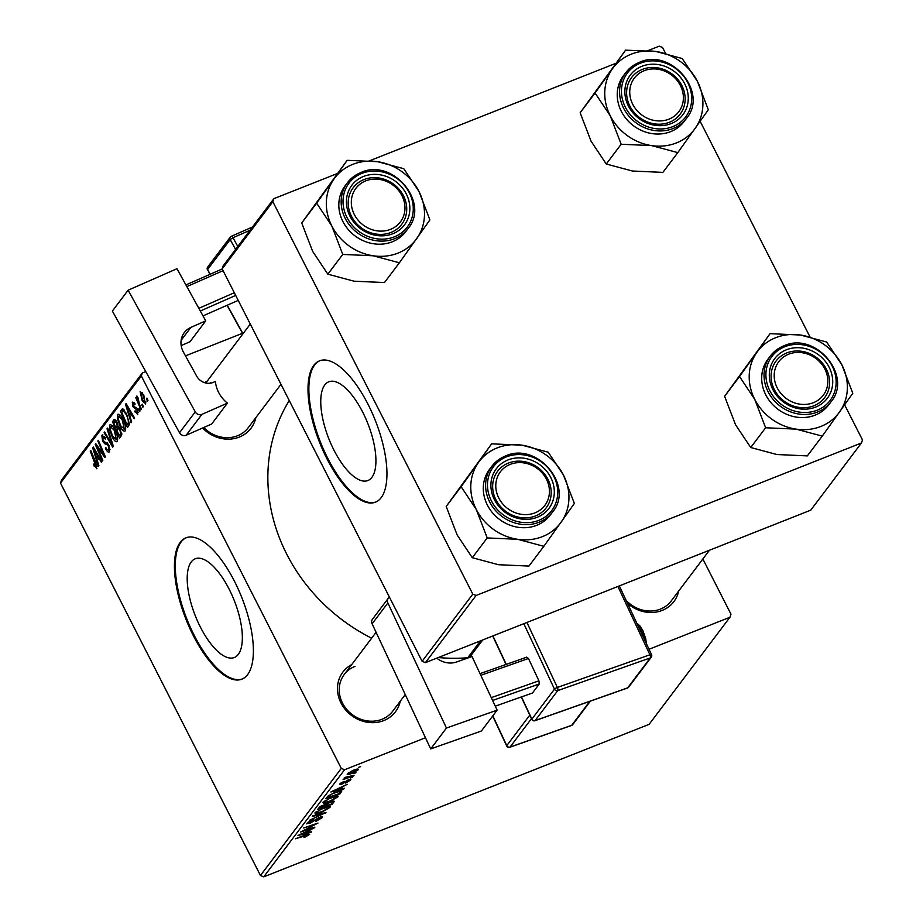 <?xml version="1.0" encoding="UTF-8"?>
<svg xmlns="http://www.w3.org/2000/svg" width="923" height="923" viewBox="0 0 923 923"><rect width="100%" height="100%" fill="white"/><g stroke="black" fill="none" stroke-linecap="round" stroke-linejoin="round"><path stroke-width="1.38" d="M238.319 654.361A53.096 20.929 -111.6 0 0 231.8 594.7A53.096 20.929 -111.6 0 0 195.238 558.773A53.096 20.929 -111.6 0 0 191.234 561.945A53.096 20.929 -111.6 0 0 197.753 621.606A53.096 20.929 -111.6 0 0 234.315 657.522A53.096 20.929 -111.6 0 0 238.319 654.361M247.606 674.632A75.998 29.951 -111.6 0 0 238.284 589.232A75.998 29.951 -111.6 0 0 185.938 537.821A75.998 29.951 -111.6 0 0 180.204 542.355A75.998 29.951 -111.6 0 0 189.538 627.755A75.998 29.951 -111.6 0 0 241.872 679.166A75.998 29.951 -111.6 0 0 247.606 674.632M186.377 537.659A75.998 29.951 -111.6 0 0 181.081 542.009A75.998 29.951 -111.6 0 0 190.161 626.879A75.998 29.951 -111.6 0 0 242.299 678.982M678.682 591.032A32.94 29.432 -143 0 1 662.195 610.415A32.94 29.432 -143 0 1 627.478 603.273M626.082 600.308A30.401 27.171 37 0 0 660.395 609.111A30.401 27.171 37 0 0 671.183 600.977L709.464 550.235M400.259 701.203A32.94 29.432 -143 0 1 383.783 720.586A32.94 29.432 -143 0 1 341.833 704.537A32.94 29.432 -143 0 1 351.732 664.583M355.009 666.383A30.401 27.171 37 0 0 344.221 674.528A30.401 27.171 37 0 0 346.644 709.326A30.401 27.171 37 0 0 381.972 719.294A30.401 27.171 37 0 0 392.76 711.148L405.255 694.592M255.798 417.692A32.94 29.432 -143 0 1 239.322 437.075A32.94 29.432 -143 0 1 202.599 428.007M203.718 427.511A30.401 27.171 37 0 0 237.511 435.771A30.401 27.171 37 0 0 248.299 427.637L280.984 384.326M467.742 657.753A174.805 156.206 -143 0 1 438.287 657.545M371.634 638.197A174.805 156.206 -143 0 1 289.257 400.559M371.888 477.376A53.096 20.929 -111.6 0 0 365.37 417.704A53.096 20.929 -111.6 0 0 328.796 381.787A53.096 20.929 -111.6 0 0 324.792 384.949A53.096 20.929 -111.6 0 0 331.311 444.621A53.096 20.929 -111.6 0 0 367.873 480.537A53.096 20.929 -111.6 0 0 371.888 477.376M381.176 497.647A75.998 29.951 -111.6 0 0 371.842 412.246A75.998 29.951 -111.6 0 0 319.508 360.835A75.998 29.951 -111.6 0 0 313.774 365.37A75.998 29.951 -111.6 0 0 323.108 450.759A75.998 29.951 -111.6 0 0 375.442 502.17A75.998 29.951 -111.6 0 0 381.176 497.647M319.946 360.674A75.998 29.951 -111.6 0 0 314.639 365.023A75.998 29.951 -111.6 0 0 323.731 449.882A75.998 29.951 -111.6 0 0 375.869 501.997M702.853 558.992L730.981 614.187L729.943 617.256L649.111 724.347L263.747 876.85L260.459 875.5L341.279 768.398L344.567 769.747L425.468 737.742M331.23 797.541C336.053 795.626 338.291 795.384 337.945 796.826L329.742 801.602L323.696 803.391L322.831 802.41L331.23 797.541M338.153 796.122L337.945 796.826L337.437 795.845M323.05 802.133L323.696 803.391L322.831 802.41M340.749 789.084L344.291 788.23L343.748 788.946L330.826 791.992L347.244 784.308L342.456 786.823L340.749 789.084L340.252 788.104M307.89 835.003L295.533 838.742L306.563 834.473L309.632 834.346L305.305 836.965L303.967 837.461L304.267 836.873L307.89 835.003L307.647 834.115M320.535 818.24L317.512 818.655L309.759 823.454L307.082 823.27L313.197 819.543L308.836 822.589L310.163 822.831L319.323 817.351L322.277 817.582L315.654 821.585L320.535 818.24L320.362 816.982M322.542 816.843L322.277 817.582L321.792 816.647M306.817 823.962L307.082 823.27M308.513 821.966L308.651 823.062L308.201 822.197M312.909 815.736L325.969 812.505L309.447 820.316L323.569 813.682L312.366 816.44L312.909 815.736M323.258 808.098C328.08 806.183 330.319 805.952 329.973 807.394L321.769 812.159L315.724 813.948L314.858 812.967L323.258 808.098M330.18 806.69L329.973 807.394L329.476 806.414M315.078 812.702L315.724 813.948L314.858 812.967M358.516 767.359L360.57 766.655L358.516 767.359M649.019 649.273L729.943 617.256M344.567 769.747L263.747 876.85M330.699 801.856L334.034 801.822L332.107 804.371L317.766 809.286L319.912 806.679L330.699 801.856M334.218 801.256L334.034 801.822L333.653 801.072M307.936 832.569L311.478 831.715L310.936 832.431L298.014 835.477L314.431 827.793L309.632 830.308L307.936 832.569L307.428 831.577M306.701 829.454L314.928 827.135L300.586 832.05L315.354 824.447L303.667 827.989L318.008 823.062L303.263 830.665L306.701 829.454M350.232 779.254L350.625 780.027L345.698 783.073L349.263 780.535L348.236 780.339L341.591 784.296L339.502 784.158L343.979 781.331L340.852 783.639L341.845 783.731L348.606 779.727L350.625 780.027L350.867 779.393M349.263 780.535L348.04 779.958M340.599 783.131L341.845 783.731M341.81 790.861L340.079 793.803L325.738 798.73L327.746 796.261L334.807 792.476L341.879 790.942M353.151 770.347C356.878 768.847 358.62 768.628 358.401 769.713L352.828 773.024C348.929 774.605 347.117 774.835 347.383 773.716L353.151 770.347M347.175 774.293L347.383 773.716M353.913 773.462L355.966 772.77L353.913 773.462M345.617 777.247L354.04 775.308L353.532 775.978L343.102 779.566L345.756 778.158L344.094 778.066L345.502 777.27M350.544 777.927L352.598 777.224L350.544 777.927M125.228 430.879C123.797 431.699 122.113 430.199 120.186 426.391L117.359 418.696L117.602 414.473C119.079 413.642 120.798 415.2 122.759 419.157C125.263 424.038 126.093 427.949 125.228 430.879L124.801 431.226M130.12 417.011L131.677 422.007L131.135 422.722L125.505 404.332L126.116 403.536L134.631 418.096L134.135 418.754L131.827 414.762L130.12 417.011M96.915 468.399L93.535 464.834L93.927 463.969L96.038 466.553L90.212 451.093L90.719 450.424L95.888 462.527L96.569 468.688M97.134 466.196L95.865 466.692L97.111 466.127M109.56 451.647C108.476 452.801 107.091 451.716 105.418 448.393L105.822 447.54L107.103 449.639L108.683 449.801L108.337 445.924L107.518 444.748L104.876 443.836L102.603 441.217L101.853 435.344L105.534 437.952L105.291 439.117L102.753 437.167L103.053 440.456L108.764 445.117L109.56 451.647L108.995 452.12M110.045 449.432L108.279 450.124L110.033 449.259M102.903 434.929L102.326 434.952M104.53 436.337L102.753 437.167M107.587 428.076L113.356 446.294L112.721 447.136L104.126 432.668L104.622 432.01L111.995 444.401L107.045 428.791L107.587 428.076M117.267 441.448C115.825 442.255 114.14 440.767 112.214 436.96L109.387 429.253L109.629 425.041C111.106 424.199 112.825 425.757 114.787 429.714C117.29 434.606 118.121 438.517 117.267 441.448L116.829 441.794M146.942 398.078L147.957 400.444L147.461 401.101L146.434 398.759L146.942 398.078M141.334 375.973L60.503 483.075L61.553 480.018L142.373 372.915L141.334 375.973L341.279 768.398M60.503 483.075L260.459 875.5M120.348 428.976L121.421 435.598L119.494 438.148L112.444 421.638L114.464 419.388L116.909 422.007L118.167 426.645L120.348 428.976M114.971 419.504L113.667 420.011L114.464 419.388M97.307 460.496L98.865 465.492L98.323 466.207L92.692 447.817L93.292 447.009L101.818 461.581L101.311 462.238L99.015 458.246L97.307 460.496M98.53 450.159L102.822 460.254L102.315 460.923L95.265 444.401L95.796 443.709L103.838 454.981L97.838 440.998L98.334 440.329L105.395 456.839L104.864 457.543L96.823 446.294L98.53 450.159M137.919 414.081L134.677 411.646L135.081 410.793L137.227 412.65L136.996 410.054L132.866 406.651L132.277 402.07L135.15 403.974L134.758 404.839L132.97 403.501L133.754 406.582L136.143 407.562L137.435 409.27L137.469 414.439M138.323 412.304L136.985 412.835L138.312 412.212M134.458 402.82L132.97 403.501M129.474 424.315L127.466 427.58L120.417 411.081L122.321 408.889L126.497 413.596L129.474 424.315M122.967 408.958L121.605 409.5L122.321 408.889M145.696 403.766L142.234 400.87L140.158 391.629L143.711 394.779L145.349 404.043M142.338 404.182L143.342 406.547L142.846 407.205L141.83 404.862L142.338 404.182M139.396 404.262L141.427 409.085L140.919 409.754L135.796 397.755L136.292 397.086L137.354 399.578L136.881 395.979L138.115 397.951L139.396 404.262M138.981 408.647L139.984 411L139.488 411.658L138.462 409.316L138.981 408.647M142.373 372.915L145.765 371.577M185.477 355.863L242.507 333.295M648.05 50.58L659.253 46.15L662.541 47.5L665.495 53.303M700.165 121.351L809.956 336.826M844.626 404.862L862.497 439.925L861.447 442.982L476.083 595.485L425.399 662.645L810.763 510.154L861.447 442.982M222.155 268.87L223.193 265.812L273.889 198.653L272.839 201.71L222.155 268.87L422.111 661.295L472.795 594.135L476.083 595.485M272.839 201.71L472.795 594.135M273.889 198.653L337.137 173.616M369.627 160.764L615.549 63.445M425.399 662.645L422.111 661.295M204.618 382.676A32.94 29.432 -143 0 1 207.271 381.061M210.548 382.86A30.401 27.171 37 0 0 209.579 383.276M147.115 398.482L146.434 398.759M115.848 420.288L112.444 421.638M113.771 422.896L115.975 428.041L117.267 425.261L116.448 422.734L114.625 421.765L113.771 422.896M118.836 426.911L115.975 428.041M116.263 420.876L114.625 421.765M117.129 422.469L116.448 422.734M118.017 424.961L117.267 425.261M116.794 429.98L119.182 435.552L120.567 433.579L119.828 429.587L117.856 428.572L116.794 429.98M121.778 434.525L119.182 435.552M119.563 427.672L117.856 428.572M120.521 429.322L119.828 429.587M121.721 433.118L120.567 433.579M112.918 436.683L112.214 436.96M110.241 428.918L109.387 429.253M110.391 429.922L112.756 436.371L116.379 439.59L114.198 430.21L110.529 426.864L110.391 429.922M112.433 425.988L110.529 426.864M114.89 429.933L114.198 430.21M117.717 439.071L116.09 439.833L117.717 439.186M104.853 432.379L104.126 432.668M112.675 444.136L111.995 444.401M107.726 428.526L107.045 428.791M106.11 448.116L105.418 448.393M109.018 445.659L108.337 445.924M108.372 444.401L107.518 444.748M107.287 442.89L104.876 443.836M103.318 440.929L102.603 441.217M94.931 466.011L94.204 466.3M94.192 464.569L93.535 464.834M90.892 450.828L90.212 451.093M93.569 447.47L92.692 447.817M99.707 457.97L99.015 458.246M94.988 452.881L96.661 458.339L98.023 456.527L93.788 449.201L94.988 452.881M99.303 457.289L96.661 458.339M94.423 448.947L93.788 449.201M98.703 456.262L98.023 456.527M96.073 444.09L95.265 444.401M104.484 454.727L103.838 454.981M102.649 450.424L101.957 450.689M98.507 440.733L97.838 440.998M100.157 449.663L99.349 449.986M97.492 446.028L96.823 446.294M135.508 411.566L134.793 411.854M135.393 411.37L134.677 411.646M137.677 409.789L136.996 410.054M137.227 408.889L136.396 409.212M133.593 406.362L132.866 406.651M126.382 403.986L125.505 404.332M132.52 414.485L131.827 414.762M127.812 409.397L129.474 414.854L130.835 413.054L126.601 405.716L127.812 409.397M132.127 413.804L129.474 414.854M127.236 405.462L126.601 405.716M131.528 412.777L130.835 413.054M123.947 409.685L120.417 411.081M121.744 412.339L127.143 424.984L127.789 424.142C128.908 421.996 128.297 418.661 125.955 414.162L123.232 410.804L121.744 412.339M129.508 424.049L127.143 424.984M124.49 410.308L122.471 411.381M126.647 413.885L125.955 414.162M129.543 423.449L127.789 424.142M120.878 426.114L120.186 426.391M118.213 418.35L117.359 418.696M118.363 419.365L120.717 425.803L124.351 429.033L122.171 419.642L118.502 416.308L118.363 419.365M120.405 415.431L118.502 416.308M122.863 419.365L122.171 419.642M125.69 428.503L124.063 429.264L125.69 428.618M142.938 400.594L142.234 400.87M140.85 393.06L142.638 400.04L144.98 402.359L143.215 395.436L140.85 393.06L142.28 392.437M142.315 392.483L141.219 392.91M143.907 395.159L143.215 395.436M146.03 401.943L144.819 402.497L146.03 402.024M142.511 404.597L141.83 404.862M136.466 397.49L135.796 397.755M139.154 409.051L138.462 409.316M331.611 803.379L332.107 804.371M319.946 808.052L324.423 806.506L325.415 804.614L323.569 805.087L319.946 808.052L319.473 807.106M320.466 806.264L320.8 806.91M325.127 804.048L325.231 805.433M325.554 804.879L326.096 805.941L330.942 804.279L332.28 802.422L331.911 801.429M326.742 803.725L327.157 804.533L326.096 805.941M329.973 802.168L327.157 804.533M332.28 802.422L330.157 802.537M316.301 811.675L317.281 812.967L322.346 811.479L328.23 808.04L327.884 806.61M322.404 808.456L316.612 812.286L317.281 812.967M328.23 808.04C328.288 807.037 326.407 807.29 322.6 808.825M325.023 812.748L325.334 813.348M302.606 833.804L306.436 832.904L307.797 831.104L299.906 834.507L302.606 833.804M335.418 790.319L339.249 789.419L340.61 787.619L332.718 791.023L335.418 790.319M340.887 790.723L341.498 791.922M339.583 792.822L340.079 793.803M327.446 796.549L327.919 797.484L338.914 793.711L339.999 791.853L339.537 790.942M329.292 795.141L327.919 797.484M334.022 792.799L329.523 795.591M339.549 792.869C340.483 791.265 338.706 791.369 334.207 793.18M324.273 801.118L325.254 802.41L330.319 800.91L336.203 797.484L335.845 796.053M330.376 797.887L324.584 801.729L325.254 802.41M336.203 797.484C336.249 796.468 334.368 796.734 330.561 798.268M348.49 772.724L348.64 773.497L348.317 772.851M352.448 770.636L348.732 773.197L353.151 772.424L357.028 770.255L356.693 769.182M357.028 770.255L352.644 771.005M345.329 777.316L345.756 778.158M399.382 262.79L384.464 282.553L354.017 281.192L327.838 274.177L342.756 254.425L373.204 255.786L399.382 262.79L429.899 219.928L418.984 191.488L403.789 168.701L377.611 161.687L347.163 160.325L334.045 178.924A50.984 45.562 -143 0 1 352.794 164.363A50.984 45.562 -143 0 1 377.611 161.687A50.984 45.562 -143 0 1 418.984 191.488A50.984 45.562 -143 0 1 416.769 238.538A50.984 45.562 -143 0 1 373.204 255.786A50.984 45.562 -143 0 1 331.83 225.973L342.756 254.425M363.547 176.443A32.94 29.432 -143 0 1 406.293 193.968A32.94 29.432 -143 0 1 392.748 233.761A32.94 29.432 -143 0 1 350.002 216.236A32.94 29.432 -143 0 1 363.547 176.443M390.937 232.469A30.401 27.171 37 0 0 401.724 224.324A30.401 27.171 37 0 0 399.313 189.515A30.401 27.171 37 0 0 363.985 179.558A30.401 27.171 37 0 0 353.197 187.692A30.401 27.171 37 0 0 355.609 222.501A30.401 27.171 37 0 0 390.937 232.469M408.07 228.535C430.314 202.622 392.529 157.729 360.997 172.486L347.406 182.754L345.075 185.846A38.005 33.955 37 0 0 348.098 229.354A38.005 33.955 37 0 0 392.252 241.803A38.005 33.955 37 0 0 405.739 231.627L408.07 228.535A38.005 33.955 -143 0 1 394.583 238.711A38.005 33.955 -143 0 1 350.428 226.262A38.005 33.955 -143 0 1 347.406 182.754A38.005 33.955 -143 0 1 360.881 172.578M327.838 274.177L312.655 251.391L301.729 222.951L347.163 160.325M301.729 222.951L316.647 203.187L331.83 225.973A50.984 45.562 37 0 1 334.045 178.924L316.647 203.187M368.681 179.904A27.863 24.898 37 0 0 353.036 211.598A27.863 24.898 37 0 0 387.614 230.3A27.863 24.898 37 0 0 403.247 198.607A27.863 24.898 37 0 0 368.681 179.904M387.787 233.496A30.401 27.171 -143 0 1 354.501 221.105A30.401 27.171 -143 0 1 353.197 187.692A30.401 27.171 -143 0 1 367.135 178.531A30.401 27.171 -143 0 1 400.42 190.911A30.401 27.171 -143 0 1 401.724 224.324A30.401 27.171 -143 0 1 387.787 233.496M507.523 465.642A27.863 24.898 37 0 0 500.416 500.831A27.863 24.898 37 0 0 537.682 511.584A27.863 24.898 37 0 0 544.801 476.406A27.863 24.898 37 0 0 507.523 465.642M538.363 514.584A30.401 27.171 -143 0 1 501.258 507.35A30.401 27.171 -143 0 1 497.659 471.215A30.401 27.171 -143 0 1 505.469 464.465A30.401 27.171 -143 0 1 542.586 471.699A30.401 27.171 -143 0 1 546.185 507.835A30.401 27.171 -143 0 1 538.363 514.584M543.843 546.312L528.925 566.076L498.478 564.714L472.299 557.7L487.217 537.936L517.653 539.297L543.843 546.312L574.36 503.45L563.434 475.01L548.25 452.212L522.072 445.198L491.624 443.836L478.495 462.446A50.984 45.562 -143 0 1 497.255 447.874A50.984 45.562 -143 0 1 522.072 445.198A50.984 45.562 -143 0 1 563.434 475.01A50.984 45.562 -143 0 1 561.23 522.049A50.984 45.562 -143 0 1 517.653 539.297A50.984 45.562 -143 0 1 476.291 509.496L487.217 537.936M507.996 459.954A32.94 29.432 -143 0 1 550.754 477.479A32.94 29.432 -143 0 1 537.209 517.284A32.94 29.432 -143 0 1 494.463 499.758A32.94 29.432 -143 0 1 507.996 459.954M535.398 515.98A30.401 27.171 37 0 0 546.185 507.835A30.401 27.171 37 0 0 543.774 473.038A30.401 27.171 37 0 0 508.435 463.069A30.401 27.171 37 0 0 497.659 471.215A30.401 27.171 37 0 0 500.07 506.023A30.401 27.171 37 0 0 535.398 515.98M552.531 512.057C574.775 486.133 536.99 441.252 505.458 455.997L491.855 466.277L489.536 469.357A38.005 33.955 37 0 0 492.559 512.865A38.005 33.955 37 0 0 536.713 525.314A38.005 33.955 37 0 0 550.2 515.138L552.531 512.057A38.005 33.955 -143 0 1 539.044 522.233A38.005 33.955 -143 0 1 494.878 509.784A38.005 33.955 -143 0 1 491.855 466.277A38.005 33.955 -143 0 1 505.343 456.089M472.299 557.7L457.116 534.902L446.19 506.462L491.624 443.836M446.19 506.462L461.108 486.698L476.291 509.496A50.984 45.562 37 0 1 478.495 462.446L461.108 486.698M671.644 117.902A27.863 24.898 37 0 0 678.763 82.712A27.863 24.898 37 0 0 641.485 71.959A27.863 24.898 37 0 0 634.378 107.149A27.863 24.898 37 0 0 671.644 117.902M639.431 70.771A30.401 27.171 -143 0 1 676.536 78.005A30.401 27.171 -143 0 1 680.147 114.152A30.401 27.171 -143 0 1 672.325 120.89A30.401 27.171 -143 0 1 635.22 113.667A30.401 27.171 -143 0 1 631.609 77.52A30.401 27.171 -143 0 1 639.431 70.771M695.192 128.366A50.984 45.562 -143 0 1 676.432 142.927A50.984 45.562 -143 0 1 651.615 145.603L677.794 152.618L708.322 109.756L697.396 81.316L682.212 58.518L656.034 51.503L625.586 50.142L595.07 93.004L610.253 115.802L621.167 144.242L651.615 145.603A50.984 45.562 -143 0 1 610.253 115.802A50.984 45.562 -143 0 1 612.457 68.752A50.984 45.562 -143 0 1 656.034 51.503A50.984 45.562 -143 0 1 697.396 81.316A50.984 45.562 37 0 1 695.192 128.366M671.171 123.59A32.94 29.432 -143 0 1 628.425 106.064A32.94 29.432 -143 0 1 641.958 66.271A32.94 29.432 -143 0 1 684.704 83.785A32.94 29.432 -143 0 1 671.171 123.59M642.396 69.375A30.401 27.171 37 0 0 631.609 77.52A30.401 27.171 37 0 0 634.032 112.329A30.401 27.171 37 0 0 669.36 122.286A30.401 27.171 37 0 0 680.147 114.152A30.401 27.171 37 0 0 677.724 79.343A30.401 27.171 37 0 0 642.396 69.375M686.493 118.363C708.737 92.438 670.94 47.558 639.42 62.314L625.817 72.582L623.486 75.663A38.005 33.955 37 0 0 626.509 119.171A38.005 33.955 37 0 0 670.675 131.631A38.005 33.955 37 0 0 684.162 121.444L686.493 118.363A38.005 33.955 -143 0 1 673.005 128.539A38.005 33.955 -143 0 1 628.84 116.09A38.005 33.955 -143 0 1 625.817 72.582A38.005 33.955 -143 0 1 639.304 62.406M621.167 144.242L606.261 164.006L632.44 171.02L662.887 172.382L677.794 152.618M606.261 164.006L591.078 141.219L580.152 112.768L595.07 93.004M580.152 112.768L625.586 50.142M810.486 403.639A27.863 24.898 37 0 0 826.131 371.946A27.863 24.898 37 0 0 791.565 353.244A27.863 24.898 37 0 0 775.92 384.937A27.863 24.898 37 0 0 810.486 403.639M790.019 351.871A30.401 27.171 -143 0 1 823.304 364.25A30.401 27.171 -143 0 1 824.608 397.663A30.401 27.171 -143 0 1 810.659 406.835A30.401 27.171 -143 0 1 777.374 394.456A30.401 27.171 -143 0 1 776.07 361.031A30.401 27.171 -143 0 1 790.019 351.871M839.653 411.877A50.984 45.562 -143 0 1 820.893 426.449A50.984 45.562 -143 0 1 796.076 429.126L822.255 436.129L852.783 393.279L841.857 364.827L826.673 342.041L800.495 335.026L770.047 333.664L739.519 376.526L754.714 399.313L765.629 427.764L796.076 429.126A50.984 45.562 -143 0 1 754.714 399.313A50.984 45.562 -143 0 1 756.918 352.263A50.984 45.562 -143 0 1 800.495 335.026A50.984 45.562 -143 0 1 841.857 364.827A50.984 45.562 37 0 1 839.653 411.877M815.632 407.101A32.94 29.432 -143 0 1 772.874 389.575A32.94 29.432 -143 0 1 786.419 349.782A32.94 29.432 -143 0 1 829.166 367.308A32.94 29.432 -143 0 1 815.632 407.101M786.858 352.898A30.401 27.171 37 0 0 776.07 361.031A30.401 27.171 37 0 0 778.493 395.84A30.401 27.171 37 0 0 813.821 405.808A30.401 27.171 37 0 0 824.608 397.663A30.401 27.171 37 0 0 822.185 362.854A30.401 27.171 37 0 0 786.858 352.898M830.942 401.874C853.187 375.961 815.401 331.08 783.881 345.825L770.278 356.093L767.948 359.185A38.005 33.955 37 0 0 770.97 402.693A38.005 33.955 37 0 0 815.136 415.142A38.005 33.955 37 0 0 828.612 404.966L830.942 401.874A38.005 33.955 -143 0 1 817.466 412.062A38.005 33.955 -143 0 1 773.301 399.601A38.005 33.955 -143 0 1 770.278 356.093A38.005 33.955 -143 0 1 783.765 345.917M765.629 427.764L750.722 447.517L776.901 454.531L807.348 455.893L822.255 436.129M750.722 447.517L735.527 424.73L724.613 396.29L739.519 376.526M724.613 396.29L770.047 333.664M497.128 710.133L481.379 731.016L430.695 748.911L446.455 728.039L497.128 710.133L472.022 656.53L456.597 661.976A20.271 18.114 -143 0 1 436.775 658.145M389.471 597.262A5.065 4.523 37 0 0 387.868 602.961L372.119 623.833L430.695 748.911M372.119 623.833A5.065 4.523 -143 0 1 372.477 619.229L388.237 598.346M387.868 602.961L446.455 728.039M480.041 673.64L526.733 657.153L528.464 658.48L538.917 680.816L539.286 683.955L532.433 693.035L495.27 706.164M528.464 658.48L480.814 675.313M491.278 697.638L538.917 680.816M539.286 683.955L492.594 700.453M181.185 345.606L190 341.729L205.748 320.858L176.974 268.708L128.124 290.191L112.375 311.063L179.524 432.749L195.272 411.877L128.124 290.191M205.748 320.858L190.888 327.4L181.127 340.322M195.272 411.877A5.065 4.523 37 0 0 201.918 414.358L227.404 403.143A30.401 27.171 -143 0 1 215.417 381.418L213.294 382.353A12.668 11.318 -143 0 1 196.68 376.157L183.492 352.251A20.271 18.114 -143 0 1 184.3 332.568A20.271 18.114 -143 0 1 190.888 327.4M201.918 414.358L186.169 435.229L211.655 424.026L227.404 403.143M186.169 435.229A5.065 4.523 -143 0 1 179.524 432.749M185.915 284.919L222.201 268.962M223.066 270.67L186.85 286.603M198.837 308.328L234.315 292.729M203.002 315.874L238.215 300.39M235.688 295.429L200.314 310.993M118.179 426.426L116.783 426.968M121.778 433.648L120.117 434.306M111.51 440.444L110.806 440.733M107.772 443.478L106.053 444.159M95.888 462.515L95.207 462.781M96.569 452.605L95.877 452.881M136.789 408.231L135.381 408.785M129.382 409.12L128.689 409.397M328.288 795.822L328.646 796.526M361.966 173.351A36.482 32.605 37 0 0 346.967 217.436A36.482 32.605 37 0 0 394.317 236.853A36.482 32.605 37 0 0 409.327 192.769A36.482 32.605 37 0 0 361.966 173.351M506.427 456.873A36.482 32.605 37 0 0 491.428 500.958A36.482 32.605 37 0 0 538.778 520.364A36.482 32.605 37 0 0 553.777 476.28A36.482 32.605 37 0 0 506.427 456.873M672.74 126.67A36.482 32.605 37 0 0 687.739 82.585A36.482 32.605 37 0 0 640.389 63.179A36.482 32.605 37 0 0 625.39 107.264A36.482 32.605 37 0 0 672.74 126.67M817.201 410.193A36.482 32.605 37 0 0 832.2 366.108A36.482 32.605 37 0 0 784.85 346.69A36.482 32.605 37 0 0 769.851 390.775A36.482 32.605 37 0 0 817.201 410.193M526.929 622.471L557.365 687.462L649.907 654.776L617.914 586.463M521.483 696.9L531.879 719.109L554.481 689.146A2.538 2.261 37 0 0 557.734 690.612L535.132 720.563L627.663 687.866L650.265 657.914L557.734 690.612A2.538 0.981 -109.5 0 0 557.365 687.462A2.538 0.577 -25.1 0 0 554.481 689.146L523.826 623.694M492.917 635.924L506.254 664.387M531.452 718.694L510.027 747.088L571.718 725.305L589.809 701.33M492.824 715.844L506.773 745.634L529.79 715.14M482.717 639.962L469.565 657.395M644.3 639.201A15.195 5.873 -109.5 0 0 637.828 625.379M509.461 747.215A2.538 0.981 -109.5 0 0 509.819 747.249A2.538 0.981 -109.5 0 0 510.027 747.088A2.538 2.261 37 0 1 506.773 745.634A2.538 0.577 154.9 0 0 506.681 745.934A2.538 0.577 154.9 0 0 507.015 746.049M492.686 716.029L506.681 745.934A2.538 2.538 0 0 0 509.819 747.249L571.522 725.455A2.538 2.538 0 0 0 572.698 724.59A2.538 2.261 37 0 1 571.718 725.305A2.538 0.981 70.5 0 1 571.522 725.455A2.538 0.981 70.5 0 1 571.268 725.466M627.213 688.027A2.538 0.981 -109.5 0 0 627.467 688.027A2.538 0.981 -109.5 0 0 627.663 687.866A2.538 2.261 37 0 0 628.644 687.162A2.538 2.538 0 0 1 627.467 688.027L534.925 720.713A2.538 0.981 -109.5 0 0 535.132 720.563A2.538 2.261 37 0 1 531.879 719.109A2.538 0.577 154.9 0 0 531.786 719.398A2.538 0.577 154.9 0 0 532.121 719.525M651.43 654.903A2.538 0.577 154.9 0 0 651.523 654.615A2.538 0.577 154.9 0 0 649.907 654.776A2.538 0.981 -109.5 0 1 650.265 657.914A2.538 2.261 37 0 0 651.246 657.211L628.644 687.162M534.555 720.678A2.538 0.981 -109.5 0 0 534.925 720.713A2.538 2.538 0 0 1 531.786 719.398L521.276 696.969M250.052 230.231L232.988 237.73L237.799 246.464M235.596 249.395L230.173 239.576L207.571 269.528L210.179 274.246M227.254 305.201L242.991 333.722M252.498 226.989L231.281 236.323A2.538 2.538 0 0 0 230.277 237.119A2.538 2.261 -143 0 0 230.173 239.576L232.988 237.73A2.538 1.015 -113.7 0 0 231.281 236.323A2.538 1.015 -113.7 0 0 231.096 236.473A2.538 2.261 -143 0 0 230.277 237.119L207.675 267.07A2.538 2.538 0 0 0 207.479 269.816L207.767 269.897M209.971 274.339L207.571 269.528A2.538 2.261 -143 0 1 207.675 267.07M123.047 410.85L124.467 410.285M325.554 804.694L325.208 804.014M316.462 812.771L316.001 811.894M349.402 780.166L349.09 779.543M340.76 783.892L340.437 783.246M324.423 802.214L323.973 801.326M205.806 382.999L250.283 324.077M376.088 632.301L344.221 674.528M636.789 623.163L639.927 625.921L642.846 630.501L645.742 638.716L646.331 643.527M467.442 658.145L480.502 640.839M572.698 724.59L590.408 701.111M619.333 585.897L651.523 654.615A2.538 2.538 0 0 1 651.246 657.211M492.72 636.005L506.058 664.456M227.058 305.294L242.853 333.918"/></g></svg>

